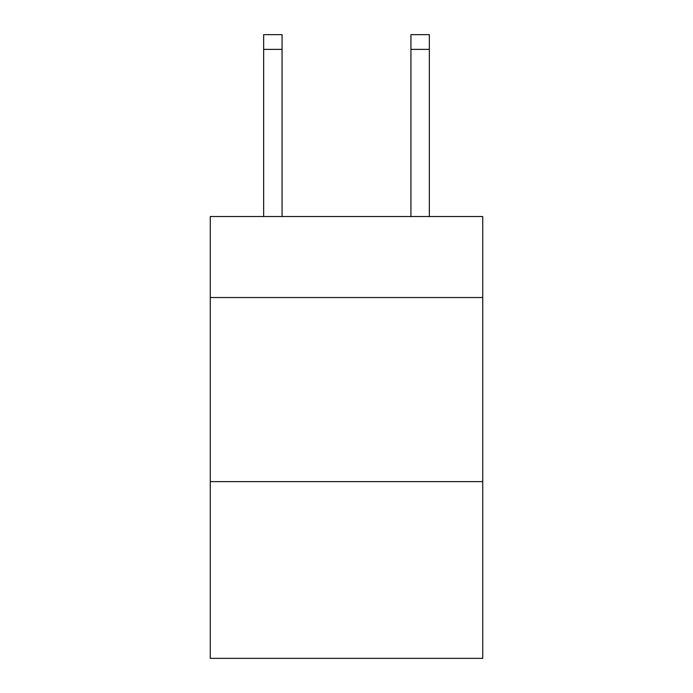 <?xml version="1.0" encoding="UTF-8"?>
<svg xmlns="http://www.w3.org/2000/svg" width="693" height="693" viewBox="0 0 693 693"><rect width="100%" height="100%" fill="white"/><g stroke="black" fill="none" stroke-linecap="round" stroke-linejoin="round"><path stroke-width="1.04" d="M482.726 297.531L482.726 216.528L210.274 216.528L210.274 297.531L482.726 297.531L482.726 658.35L210.274 658.35L210.274 297.531M482.726 481.626L210.274 481.626M282.068 216.528L282.068 49.376L263.661 49.376L263.661 34.65L282.068 34.65L282.068 49.376M263.661 216.528L263.661 49.376M429.339 216.528L429.339 34.65L410.932 34.65L410.932 216.528M282.068 34.65L263.661 34.65M410.932 49.376L429.339 49.376"/></g></svg>
